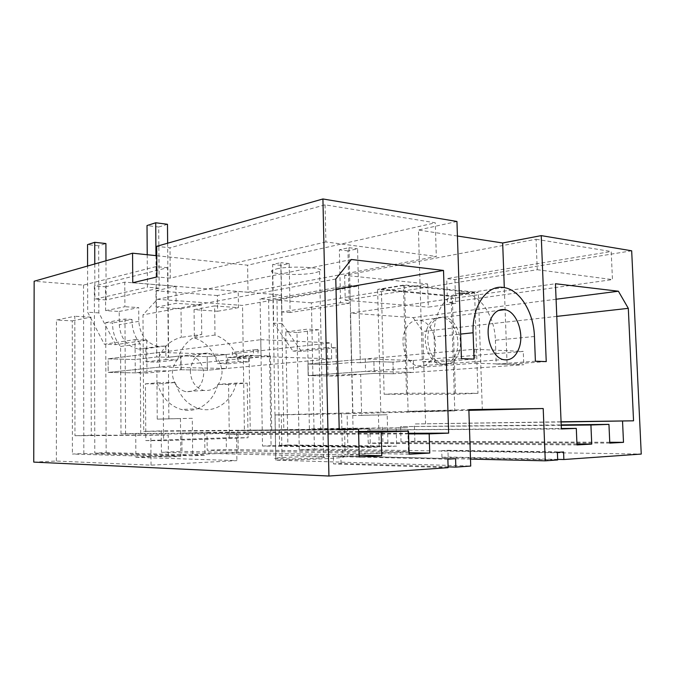 <?xml version="1.0" encoding="UTF-8"?>
<svg xmlns="http://www.w3.org/2000/svg" width="675" height="675" viewBox="0 0 675 675"><rect width="100%" height="100%" fill="white"/><g stroke="black" fill="none" stroke-linecap="round" stroke-linejoin="round"><path stroke-width="0.51" stroke-dasharray="3.38 2.53" d="M232.394 357.666L253.522 355.421L253.437 349.945L232.318 352.342L232.394 357.666L227.652 357.522L227.737 363.833L217.477 363.589C213.587 350.418 205.883 341.862 194.358 337.93L194.054 309.623L217.595 311.251L217.392 295.523L238.224 291.49L281.382 295.051L283.821 429.637L271.713 429.992L270.447 355.961L258.052 355.565L257.951 349.405L232.318 352.342M257.951 349.405L253.437 349.945M270.447 355.961L249.142 358.155L236.874 357.792L236.79 351.802M249.142 358.155L250.248 430.161L271.713 429.992M217.392 295.523L155.95 290.731L156.077 307.218L181.01 308.77L181.288 337.357C169.442 340.276 161.468 348.528 157.376 362.121L145.927 361.842L145.834 348.612L138.552 349.093C126.858 346.359 120.437 338.259 119.281 324.785L119.213 311.47L105.638 310.643L105.553 286.799L94.348 285.93L94.804 453.102L106.152 452.621L105.68 322.599L112.607 322.962C112.421 331.906 115.079 339.753 120.58 346.494L121.002 433.882L135.734 433.46L135.877 457.355L238.241 452.604L237.921 430.523L250.248 430.161M172.353 373.241C173.483 361.192 179.17 355.177 189.413 355.202C198.121 357.269 202.897 363.454 203.723 373.748C202.525 386.387 196.45 392.352 185.498 391.635C177.457 389.137 173.078 383.003 172.353 373.241M228.589 384.472L217.738 384.379C213.773 402.098 197.1 414.02 181.195 409.438C169.602 405.844 161.713 397.339 157.545 383.898L145.429 383.805L145.825 440.572L229.314 437.712L228.589 384.472L247.227 383.164L236.258 383.062L217.738 384.379M227.652 357.522L248.721 355.269L248.822 361.766L238.444 361.488L217.477 363.589M253.522 355.421L248.721 355.269M194.054 309.623L214.625 305.918L214.988 335.045C226.665 339.12 234.487 347.937 238.444 361.488M214.625 305.918L238.461 307.665L238.224 291.49M236.874 357.792L258.052 355.565M283.821 429.637L369.892 428.903L344.554 429.68L345.136 454.916L408.468 451.567L407.793 427.739L396.166 428.093L396.655 446.15L388.024 446.563L387.18 414.745L378.43 414.906L379.266 446.977L370.356 447.398L369.892 428.903M237.921 430.523L344.554 429.68M238.241 452.604L345.136 454.916M344.647 275.316L345.229 300.265L537.258 269.713L536.06 239.254L344.647 275.316L427.596 283.973L311.411 302.847L314.415 449.061L299.261 449.769L408.468 451.567M314.415 449.061L641.25 454.072M557.677 459.38L448.149 457.026L441.956 457.397L557.693 459.953M470.5 459.093L348.081 456.266L347.085 413.724L454.807 410.873L451.136 296.35L478.297 292.402L404.536 284.934L377.612 289.389L451.136 296.35M347.085 413.724L341.55 413.817L342.529 456.57L348.081 456.266M342.529 456.57C352.055 457.608 314.272 459.743 282.066 459.844L275.847 460.173L470.728 466.062M448.107 466.864L341.035 463.463L333.492 463.919L333.323 456.443L340.867 456.038L455.574 458.688M448.132 467.657L333.492 463.919M135.877 457.355L236.908 460.628L151.048 465.168L56.362 461.05L33.75 462.105M318.651 456.798L323.553 457.051C332.125 457.81 295.38 459.363 280.066 458.848L275.746 458.612C267.857 457.81 303.286 456.342 318.651 456.798M135.734 433.46L236.512 432.996L236.908 460.628M121.002 433.882L204.685 433.974L236.512 432.996M120.58 346.494L140.164 343.702L140.746 433.806M140.164 343.702C134.553 336.741 131.836 328.649 132.022 319.427L112.607 322.962M105.68 322.599L124.976 319.039L132.022 319.427M106.152 452.621L204.938 455.22L204.685 433.974M125.575 434.244L124.976 319.039M94.804 453.102L192.696 455.794L204.938 455.22M167.569 267.713L156.06 266.608L156.76 356.965L168.345 357.294L167.569 267.713L94.348 285.93M135.262 372.853L108.16 372.414L108.11 358.838L135.177 359.539L135.262 372.853L156.87 370.727L157.25 419.133L192.291 418.314L192.696 455.794M168.885 418.922L168.472 370.929L180.841 369.74L180.706 355.852L168.337 357.294M311.411 302.847L276.961 300.164L358.493 286.057L349.869 285.23L268.582 299.514L260.094 298.848L281.382 295.051M155.95 290.731L175.972 286.352L124.782 282.133L105.553 286.799M156.06 266.608L83.523 285.086L34.155 281.239M156.76 255.724L247.607 265.199L435.282 222.809L325.08 204.829L169.999 247.809L156.684 246.324M456.95 221.468L418.441 230.023L422.339 361.775L434.869 362.154L434.093 336.884L460.637 334.083M457.422 236.022L418.441 230.023M631.673 250.805L454.891 279.534L446.723 278.623L611.187 251.513L612.461 279.593L447.491 302.628L446.723 278.623M536.06 239.254L611.187 251.513M276.691 268.869C291.693 265.376 327.94 267.604 319.604 271.367L314.812 272.827C299.751 276.109 264.777 274.075 272.464 270.219L276.691 268.869M105.638 310.643L124.909 306.712L124.782 282.133M119.213 311.47L138.713 307.598L124.909 306.712M145.927 361.842L165.932 359.573L165.814 345.938L158.422 346.418C146.543 343.583 139.995 335.222 138.797 321.325L138.713 307.598M165.814 345.938L145.834 348.612M157.376 362.121L177.55 359.876L165.932 359.573M177.55 359.876C181.685 345.887 189.751 337.399 201.749 334.429L181.288 337.357M181.01 308.77L201.412 304.999L201.749 334.429M156.077 307.218L176.133 303.328L201.412 304.999M175.972 286.352L176.133 303.328M217.595 311.251L238.461 307.665M214.988 335.045L194.358 337.93M227.737 363.833L248.822 361.766M190.342 371.579C191.464 359.21 197.21 353.05 207.579 353.093C216.388 355.227 221.223 361.572 222.083 372.144C220.885 385.096 214.751 391.205 203.673 390.471C195.531 387.889 191.093 381.594 190.342 371.579M236.258 383.062C232.293 401.22 215.452 413.438 199.353 408.729C187.608 405.042 179.609 396.293 175.365 382.497L157.545 383.898M175.365 382.497L163.088 382.387L163.578 440.682L248.054 437.746L247.227 383.164M145.429 383.805L163.088 382.387M145.825 440.572L163.578 440.682M229.314 437.712L248.054 437.746M370.356 447.398L262.499 446.048L260.094 298.848M299.261 449.769L297 332.556L318.684 329.771L320.768 428.558L407.793 427.739M297 332.556L285.795 331.973L287.879 444.985L279.534 445.34L388.024 446.563M276.961 300.164L279.534 445.34M427.596 283.973L428.296 307.125L455.659 303.353L447.491 302.628M454.891 279.534L455.659 303.353M563.566 451.98L447.938 450.301L448.149 457.026M441.956 457.397L441.745 450.63L447.938 450.301M441.745 450.63L557.39 452.36M482.338 410.147L478.297 292.402M341.55 413.817L281.256 414.83L282.066 459.844M275.847 460.173L275.062 414.931L281.256 414.83M275.062 414.931L380.81 412.045L377.612 289.389M468.88 410.358L408.105 411.294L404.536 284.934M408.105 411.294L468.855 409.632M341.035 463.463L340.867 456.038M447.862 459.169L333.323 456.443M83.523 285.086L83.835 453.558L72.402 454.039L168.429 456.941L168.244 435.097L74.959 435.721L74.824 316.254L56.422 320.034L72.276 320.861L72.402 454.039M56.362 461.05L56.422 320.034M151.048 465.168L150.837 435.628M192.291 418.314L180.461 418.534L180.824 456.359L168.429 456.941M157.25 419.133L180.461 418.534M156.87 370.727L168.472 370.929M268.582 299.514L271.072 445.694L379.266 446.977M262.499 446.048L271.072 445.694M261.082 356.602L331.661 358.788L207.368 370.246L207.191 356.636L226.192 354.527L159.384 352.409L108.11 358.838L260.803 339.694L261.082 356.602L108.177 372.414L159.502 367.107L226.378 368.491L207.36 370.246L181.153 369.748L146.956 373.039L108.177 372.414L108.118 358.838L135.177 359.539L156.76 356.965L168.64 357.303L181.01 355.86L207.2 356.636L180.706 355.852M83.835 453.558L180.824 456.359M132.747 282.732L248.02 292.241L247.607 265.199M248.02 292.241L436.32 256.458L435.282 222.809M325.08 204.829L325.89 241.954L436.32 256.458M325.89 241.954L170.269 278.134L169.999 247.809M170.269 278.134L156.929 276.952M461.438 358.644L422.339 361.775M534.44 336.504L495.391 340.234C494.851 317.183 481.064 295.22 465.083 293.254L503.947 287.55M459.295 293.237C444.842 294.806 433.164 314.322 434.093 336.884M495.391 340.234L496.235 364.044L507.102 364.382L504.301 287.609M546.235 361.606L507.102 364.382M537.258 269.713L612.461 279.593M345.229 300.265L428.296 307.125M349.869 285.23L351.7 362.475L360.366 362.72L358.493 286.057M328.033 375.95L308.171 375.629L307.935 364.011L327.78 364.525L328.033 375.95L351.979 374.22L360.652 374.372L361.657 415.361L387.18 414.745M475.2 363.226L523.775 364.728L393.289 373.773L392.968 362.137L413.336 360.467L365.259 358.94L307.935 364.011L474.719 349.253L475.2 363.226L308.171 375.629L307.943 364.011L327.78 364.525L351.7 362.475L360.366 362.72L373.882 361.572L374.186 373.41L336.648 376.085L308.171 375.629L365.563 371.368L413.674 372.355L393.289 373.773L374.186 373.41L373.891 361.572L392.977 362.137L373.882 361.572M351.979 374.22L352.957 415.522L378.43 414.906M287.879 444.985L396.655 446.15M285.795 331.973L307.387 329.147L309.403 428.887L396.166 428.093M320.768 428.558L309.403 428.887M361.657 415.361L352.957 415.522M318.684 329.771L307.387 329.147M535.402 361.226L496.235 364.044M474.01 359.083L434.869 362.154M336.032 289.136L242.528 305.404L157.376 299.312L142.973 314.862L143.75 431.367L161.232 430.895L161.409 452.284L181.98 451.389L181.803 433.072L206.989 432.329L207.2 450.292L226.387 449.457L226.184 434.413L244.443 433.839L242.528 305.404M351.371 259.487L157.376 299.312M408.544 433.274L244.443 433.839M408.561 433.915L226.184 434.413M409.092 452.697L226.387 449.457M409.134 454.199L207.2 450.292M358.594 431.468L206.989 432.329M358.611 432.219L181.803 433.072M359.168 455.22L181.98 451.389M359.21 456.958L161.409 452.284M339.196 429.427L161.232 430.895M339.213 429.865L143.75 431.367M335.796 279.003L142.973 314.862M561.077 421.985L414.382 423.959L561.068 421.799M609.753 442.277L414.88 441.256L414.382 423.959M609.787 443.104L401.026 441.855L414.88 441.256M401.026 441.855L400.604 426.617L561.195 424.896M561.212 425.301L400.604 426.617M576.948 443.998L382.919 442.648L382.514 427.148M576.99 444.918L368.221 443.289L382.919 442.648M368.221 443.289L367.892 429.941L561.347 428.515M561.364 428.954L367.892 429.941M353.101 430.405L350.325 313.124L555.449 283.745M556.082 299.236L413.142 317.621L350.325 313.124M413.142 317.621L422.828 331.45L425.562 423.647M556.782 316.381L422.828 331.45M458.798 352.713C463.953 338.867 456.106 318.693 444.766 317.183C437.974 316.373 432.894 320.136 429.519 328.463C424.28 341.871 431.553 361.808 442.395 364.137C449.837 365.529 455.304 361.716 458.798 352.713M380.81 412.045L454.807 410.873M72.276 320.861L90.982 317.149L91.268 435.248L168.244 435.097M90.982 317.149L74.824 316.254M91.268 435.248L74.959 435.721M331.661 358.788L331.307 342.841L207.2 356.636L207.368 370.246L180.841 369.74M360.644 374.372L374.186 373.41L393.289 373.773L392.977 362.137L523.277 351.43L523.775 364.728M159.384 352.409L159.502 367.107M226.192 354.527L226.378 368.491M365.259 358.94L365.563 371.368M413.336 360.467L413.674 372.355M327.78 364.525L327.409 347.431L292.958 351.093L273.679 323.165L272.658 264.448L280.808 262.651L281.703 311.943L340.58 302.687L339.365 249.792L348.975 247.683L351.7 362.475L327.78 364.525M336.648 376.085L336.007 347.777L327.409 347.431M474.719 349.253L523.277 351.43M336.007 347.777L301.447 351.397L282.082 323.663L281.028 265.343L289.212 263.571L290.132 312.517L349.194 303.379L347.954 250.881L357.581 248.797L360.366 362.72L373.891 361.572M301.447 351.397L292.958 351.093M348.975 247.683L357.581 248.797M347.954 250.881L339.365 249.792M349.194 303.379L340.58 302.687M290.132 312.517L281.703 311.943M289.212 263.571L280.808 262.651M281.028 265.343L272.658 264.448M282.082 323.663L273.679 323.165M406.493 393.204L403.456 285.483L474.567 292.638L477.993 393.297L406.493 393.204L384.134 394.259L381.367 289.136L452.284 295.895L455.456 394.276L384.134 394.259M427.022 328.75C421.774 342.124 429.047 362.002 439.881 364.331C447.322 365.723 452.79 361.918 456.283 352.932C461.447 339.12 453.6 319.005 442.26 317.495C435.468 316.693 430.388 320.439 427.022 328.75M403.456 285.483L381.367 289.136M477.993 393.297L455.456 394.276M474.567 292.638L452.284 295.895M404.738 331.307C399.473 344.385 406.679 363.774 417.479 366.036C424.896 367.377 430.363 363.656 433.873 354.873C439.062 341.364 431.274 321.713 419.968 320.279C413.201 319.511 408.122 323.19 404.738 331.307M155.967 255.639L156.76 356.965L135.177 359.539L135.059 339.618L104.321 344.225L87.691 312.23L87.59 266.017M146.956 373.039L146.728 340.09L135.059 339.618M260.803 339.694L331.307 342.841M147.226 254.728L147.454 287.229L94.888 299.143L94.787 263.959M146.728 340.09L115.695 344.638L104.321 344.225M115.695 344.638L98.862 312.888L98.651 245.81L105.907 243.54M167.476 224.277L158.701 227.028L159.199 288.166L106.118 299.919L105.975 260.778M167.645 243.211L168.64 357.303M181.153 369.748L181.01 355.86M158.701 227.028L147.015 225.551M159.199 288.166L147.454 287.229M106.118 299.919L94.888 299.143M98.651 245.81L87.547 244.62M98.862 312.888L87.691 312.23M138.797 321.325L119.281 324.785M158.422 346.418L138.552 349.093M207.579 353.093L189.413 355.202M203.673 390.471L185.498 391.635M199.353 408.729L181.195 409.438M319.604 271.367L323.553 457.051M272.464 270.219L275.746 458.612M444.766 317.183L498.378 310.492M442.395 364.146L502.951 359.547M417.479 366.036L439.881 364.331M419.968 320.279L442.26 317.495"/><path stroke-width="1.01" d="M563.87 459.515L563.566 451.98L557.39 452.36L557.693 459.953L545.265 460.822L543.206 408.535L468.855 409.632L470.728 466.062L455.844 467.108L455.574 458.688L447.862 459.169L448.132 467.657L328.936 476.035L322.928 198.965L456.95 221.468L461.438 358.644L474.01 359.083L473.116 332.767C471.842 305.834 487.316 284.226 503.947 287.55C519.936 289.693 533.79 312.567 534.44 336.504L535.402 361.226L546.235 361.606L541.232 235.617L631.673 250.805L641.25 454.072L563.87 459.515L557.677 459.38M545.265 460.822L470.5 459.093M455.844 467.108L448.107 466.864M156.76 255.724L132.578 253.201L34.155 281.239L33.75 462.105L328.936 476.035M322.928 198.965L156.684 246.324L156.929 276.952L132.747 282.732L132.578 253.201M541.232 235.617L502.673 242.983L457.422 236.022M358.535 429.266L359.21 456.958L381.763 455.709L381.156 432.11L408.485 431.182L409.134 454.199L429.756 453.06L429.182 433.865L448.639 433.139L443.517 270.439L351.371 259.487L335.796 279.003L339.213 429.865L358.535 429.266L339.196 429.427M622.536 421.149L623.498 442.344L609.787 443.104L608.951 424.381L590.92 424.988L591.739 444.099L576.99 444.918L576.298 428.397L561.364 428.954L555.449 283.745L618.393 291.22L628.307 308.34L633.547 420.812L561.077 421.985M519.278 347.498C524.332 332.826 516.35 311.369 504.984 309.665C498.175 308.753 493.113 312.711 489.788 321.545C484.616 335.77 492.075 357.016 502.951 359.547C510.418 361.066 515.86 357.041 519.278 347.498M543.206 408.535L468.88 410.358M465.083 293.254L459.295 293.237M504.301 287.609L502.673 242.983M443.517 270.439L336.032 289.136M448.639 433.139L408.544 433.274M429.182 433.865L408.561 433.915M429.756 453.06L409.092 452.697M408.485 431.182L358.594 431.468M381.156 432.11L358.611 432.219M381.763 455.709L359.168 455.22M633.547 420.812L561.068 421.799M623.498 442.344L609.753 442.277M608.951 424.381L561.195 424.896M590.92 424.988L561.212 425.301M591.739 444.099L576.948 443.998M576.298 428.397L561.347 428.515M618.393 291.22L556.082 299.236M628.307 308.34L556.782 316.381M147.226 254.728L147.015 225.551L155.714 222.767L155.967 255.639M94.787 263.959L94.728 242.317L87.547 244.62L87.59 266.017M105.975 260.778L105.907 243.54L94.728 242.317M155.714 222.767L167.476 224.277L167.645 243.211M460.637 334.083L473.116 332.767M498.378 310.492L504.984 309.665"/></g></svg>
